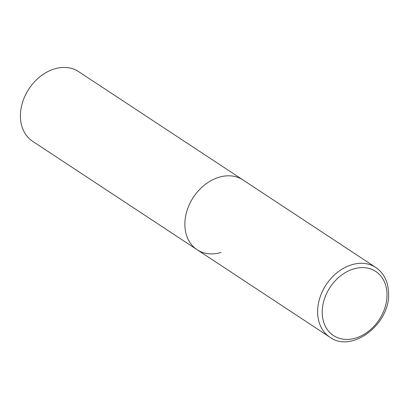 <?xml version="1.0" encoding="UTF-8"?>
<svg xmlns="http://www.w3.org/2000/svg" width="409" height="409" viewBox="0 0 409 409"><rect width="100%" height="100%" fill="white"/><g stroke="black" fill="none" stroke-linecap="round" stroke-linejoin="round"><path stroke-width="0.61" d="M221.064 252.46A41.749 31.963 -56.6 0 1 197.107 249.705L32.659 141.33A41.749 31.963 -56.6 0 1 22.454 102.654A41.749 31.963 -56.6 0 1 54.648 68.86A41.749 31.963 -56.6 0 1 78.605 71.616L243.048 179.991A41.749 31.963 123.4 0 0 204.95 184.674A41.749 31.963 123.4 0 0 184.878 225.313A41.749 31.963 123.4 0 0 197.107 249.705A41.749 31.963 -56.6 0 1 186.898 211.029A41.749 31.963 -56.6 0 1 219.091 177.235A41.749 31.963 -56.6 0 1 243.048 179.991L375.799 267.476A41.749 31.963 123.4 0 0 337.701 272.159A41.749 31.963 123.4 0 0 317.629 312.803A41.749 31.963 123.4 0 0 329.858 337.195C352.175 353.693 390.82 323.412 388.55 292.619C388.105 281.489 383.857 273.11 375.799 267.476M387.006 293.887A38.405 29.407 123.4 0 0 353.719 268.912A38.405 29.407 123.4 0 0 322.241 313.146A38.405 29.407 123.4 0 0 355.528 338.12A38.405 29.407 123.4 0 0 387.006 293.887M197.107 249.705L329.858 337.195"/></g></svg>
